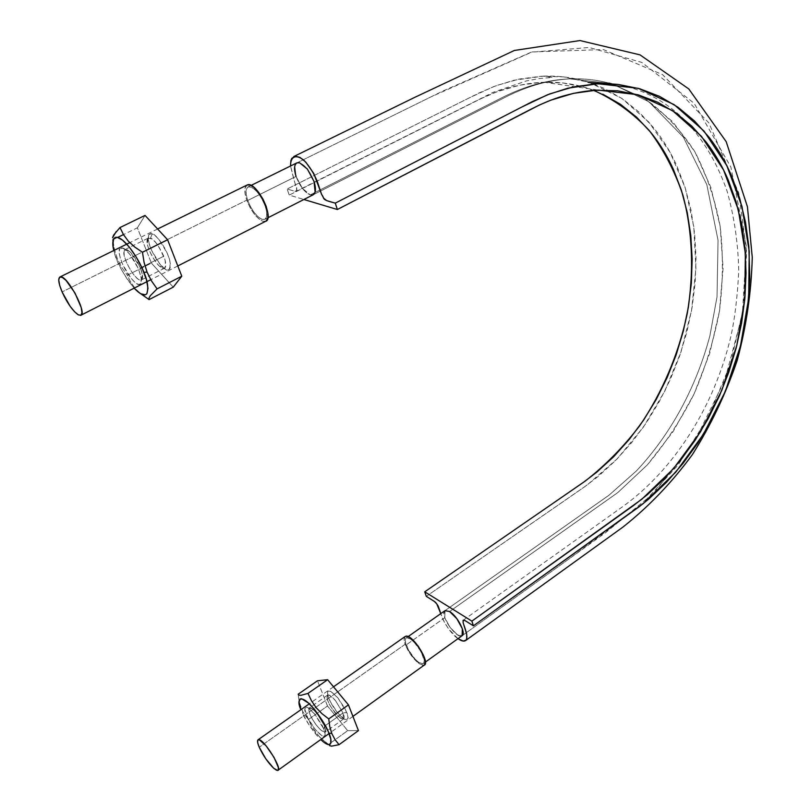 <?xml version="1.0" encoding="UTF-8"?>
<svg xmlns="http://www.w3.org/2000/svg" width="811" height="811" viewBox="0 0 811 811"><rect width="100%" height="100%" fill="white"/><g stroke="black" fill="none" stroke-linecap="round" stroke-linejoin="round"><path stroke-width="0.61" stroke-dasharray="4.05 3.04" d="M593.764 90.376C578.162 84.456 561.567 81.749 543.978 82.235C531.266 82.742 518.401 84.962 505.385 88.886C495.237 92.201 488.08 94.978 471.617 103.342L289.233 195.106L303.902 199.496L289.233 195.106L287.155 189.004L295.163 191.355L296.816 190.362L290.551 165.991C293.055 176.97 295.062 184.077 296.583 187.3L296.887 189.946C295.782 191.477 298.894 192.592 287.155 189.004L289.233 195.106L480.619 98.82L497.204 91.663L519.466 85.226L541.495 82.337L562.925 82.965L583.423 86.97L602.715 94.157M307.288 168.901L303.395 164.897L299.543 162.737L296.542 163.092L294.819 165.809L294.677 170.523L296.056 176.443L298.793 182.718L302.432 188.416L306.467 192.683L310.299 194.904L313.34 194.681L315.134 192.075L315.357 187.402L314.009 181.411C308.687 168.597 302.969 162.423 296.867 162.899L431.138 96.793L532.148 51.945L603.394 49.562L662.607 74.653L708.966 122.998L738.78 193.008L746.647 252.028L743.332 308.393L730.356 364.169L708.398 417.026L678.341 464.764L641.197 505.202L568.156 559.539L462.158 635.672C456.988 640.234 439.075 614.099 444.975 610.683L609.081 495.146L636.361 470.968C670.626 434.584 696.446 386.918 709.929 335.622L717.025 296.796L718.049 240.32L706.827 184.665L683.399 137.181L648.952 101.801L611.676 83.624L569.951 78.86C548.124 79.711 525.903 85.773 503.296 97.026L310.299 194.904L313.097 194.833M313.887 181.056L311.231 175.004L307.511 169.185L314.009 181.421M458.002 638.662L448.747 629.083L444.408 622.24L440.768 613.633C442.137 619.878 450.906 634.151 458.002 638.662M456.715 618.479L449.608 611.514L446.557 610.328L444.57 611.068L443.972 613.674L444.803 617.688L446.962 622.524L450.095 627.45L457.384 634.76L460.445 636.017L462.493 635.358L463.152 632.813M462.26 628.484L457.009 618.874M426.292 596.369L584.549 486.843L598.325 476.321L615.701 460.395L631.749 442.502L646.286 422.876L659.191 401.759L670.342 379.406L679.598 356.07L686.866 331.983L692.087 307.44L695.159 282.715L696.01 258.03L694.642 233.72L691.002 210.069L685.072 187.382L676.881 165.951C670.656 152.062 663.003 139.451 653.919 128.118L639.311 112.344L622.797 99.054L604.54 88.551L589.597 82.59L621.672 98.283L648.79 122.066L670.16 152.458L685.265 187.99L693.861 227.131L695.919 268.411L691.57 310.38L681.078 351.69L664.838 391.034L643.356 427.154L617.232 458.833L587.245 484.917L426.292 596.369M543.39 76.122C559.306 75.616 574.462 77.694 588.857 82.347L563.706 76.913L541.687 76.193L519.05 79.093L496.16 85.642L479.078 92.961L287.155 189.004L468.961 98.019L494.011 86.453L513.88 80.259L543.39 76.122L552.504 77.4L539.447 78.545L526.613 80.857L493.423 92.201L296.147 191.315M296.045 176.413C299.806 186.195 304.561 192.359 310.299 194.904L302.432 188.416L310.299 194.904L503.296 97.026C525.903 85.773 548.124 79.711 569.951 78.86C583.514 78.373 596.531 79.792 609.031 83.107C596.531 79.792 583.514 78.373 569.951 78.86C549.777 79.883 529.157 85.54 508.081 95.83L313.178 194.772L509.166 95.282C529.867 85.348 550.132 79.873 569.951 78.86L611.676 83.624L648.952 101.801L683.399 137.181L706.827 184.665L718.049 240.32L717.025 296.796L709.929 335.622C696.446 386.918 670.626 434.584 636.361 470.968L609.081 495.146L444.975 610.683L444.803 617.668L450.085 627.43L457.384 634.749L462.108 635.712M262.085 219.365L258.334 217.034L254.299 212.634L250.599 206.825L247.75 200.459L246.199 194.478L246.179 189.784L247.71 187.098L250.589 186.865L254.37 189.125L258.476 193.565L262.267 199.496L265.146 205.994L266.667 212.036L266.606 216.689L264.994 219.244L262.085 219.365C256.499 216.649 251.724 210.353 247.75 200.459L296.056 176.433L302.432 188.416L296.056 176.433L247.75 200.459C245.216 192.734 245.449 188.172 248.47 186.753C254.35 187.189 259.905 193.596 265.146 205.994C267.61 213.678 267.346 218.189 264.366 219.517M296.948 162.839L294.829 165.799L296.056 176.433L294.829 165.799L296.867 162.899L442.076 91.41L531.083 52.218L589.121 47.484L641.836 62.427L694.125 103.271L730.873 167.025L746.434 246.514L742.359 314.678L724.852 379.974L695.433 439.897L653.686 493.281L605.635 532.614L462.158 635.672L457.384 634.749L450.085 627.43L444.803 617.668L406.129 644.968L444.803 617.668L445.036 610.632M418.79 662.405C413.357 658.137 409.129 652.318 406.129 644.968C404.719 640.781 404.892 638.389 406.646 637.77C412.576 639.058 418.152 645.363 423.362 656.697C424.731 660.833 424.548 663.195 422.815 663.783L418.79 662.405L415.191 659.262L408.359 649.844L405.196 640.954L405.693 638.409L407.558 637.74L410.528 639.058L414.157 642.18L421.122 651.75L424.275 660.732L423.707 663.216L421.781 663.793L418.79 662.405M449.608 611.514L617.83 492.561L647.492 464.733C665.476 443.353 681.007 419.763 694.074 393.953C705.56 367.261 714.025 339.657 719.469 311.13C723.067 282.481 723.321 254.309 720.219 226.634C715.16 199.658 706.705 174.7 694.875 151.758C681.139 130.439 664.432 112.719 644.745 98.607L611.91 83.898L644.745 98.607L672.674 121.721L694.875 151.758L710.801 187.26L720.219 226.634L723.067 268.411L719.469 311.13L709.676 353.424L694.074 393.953L673.15 431.472L647.492 464.733L617.83 492.561L449.608 611.514L456.998 618.864M314.019 181.451L315.134 192.085L313.178 194.772M405.723 636.26C403.756 636.949 403.564 639.626 405.145 644.289L259.226 747.225L405.145 644.289C408.491 652.49 413.204 658.978 419.267 663.743L423.768 665.284M405.024 636.584L404.101 639.818L405.145 644.289L411.177 655.318L419.267 663.743L422.602 665.304L424.346 665.04M247.558 184.837C244.192 186.418 243.929 191.518 246.757 200.145L62.092 291.93L246.757 200.145C251.187 211.164 256.509 218.2 262.744 221.221L265.988 221.109M247 185.06L245.003 188.233L245.023 193.474L246.757 200.145L249.93 207.241L254.066 213.719L258.557 218.625L262.744 221.221M137.383 227.82L145.037 215.412L137.383 227.82L123.465 234.602L137.383 227.82L151.414 263.119L127.337 275.223L130.703 282.208L135.467 288.736L140.688 293.724L135.467 288.736L130.865 282.481L127.337 275.223L151.414 263.119L137.383 227.82M119.998 227.536L116.186 231.581M113.307 239.549L117.767 237.38L113.307 239.549M173.25 287.145L151.414 263.119L173.25 287.145M112.982 240.735L114.493 249.606L117.453 258.983L121.822 267.529L127.337 275.223L121.822 267.529L117.453 258.983L114.493 249.606L112.982 240.735M148.859 234.409L148.16 238.018L149.153 243.675L151.667 250.498L159.585 263.595L163.822 267.944L167.401 269.86L169.783 269.029L170.584 265.542L169.661 259.905L167.147 252.971L159.047 239.58L154.739 235.22L151.16 233.416L148.859 234.409L148.271 239.488C149.072 248.602 158.997 264.71 163.244 267.458C168.678 272.912 170.837 270.458 169.722 260.118C165.626 245.733 154.688 233.497 152.235 233.71L148.859 234.409M134.17 288.158C122.542 273.287 115.77 260.736 113.824 250.508L116.409 258.567L121.468 269.617L127.824 280.13L134.17 288.158M122.937 248.125L127.286 251.44C131.848 256.306 135.711 262.521 138.884 270.083L141.317 278.234L140.861 283.728C139.178 286.242 135.417 283.799 129.588 276.389C122.562 267.336 117.058 250.792 119.693 248.754L119.126 252.333L120.251 257.989L122.866 264.842L130.875 278.082L135.082 282.502L138.59 284.499L140.861 283.728L141.53 280.282L140.485 274.645L137.86 267.671L129.669 254.137L125.391 249.687L121.893 247.811L119.693 248.754L122.937 248.125L127.104 249.676L124.387 250.194C128.564 248.48 133.896 254.411 140.404 267.954C143.02 274.858 143.283 278.862 141.215 279.988C135.954 282.613 120.454 255.181 124.387 250.194C123.069 254.948 125.806 262.642 132.599 273.266C137.485 279.45 140.627 281.478 142.026 279.359L142.422 274.757L140.404 267.954L163.781 256.215L140.404 267.954L130.743 252.444L127.104 249.676M147.693 238.698C143.517 243.776 158.855 271.006 164.329 268.269C166.488 267.103 166.306 263.078 163.781 256.215C157.395 242.742 152.042 236.903 147.693 238.698L150.511 238.13L152.235 233.71L150.511 238.13C154.678 239.407 159.534 246.757 165.099 260.179C166.073 268.816 164.288 270.864 159.747 266.322C156.209 264.021 147.896 250.528 147.217 242.925L147.693 238.698M339.049 744.701L335.166 739.855M334.933 739.52L331.963 733.945M319.635 737.108L311.86 726.747L308.454 719.489L302.726 711.683L299.158 701.627L298.154 694.226L299.158 701.627L301.195 708.449L304.368 714.4L308.454 719.489L327.502 706.006L347.676 730.66L358.452 730.61L347.676 730.66L328.587 744.468L329.58 745.654L328.587 744.468L347.676 730.66L327.502 706.006L308.454 719.489L311.86 726.747L316.351 733.438L322.048 739.389L328.587 744.468L319.635 737.108L317.77 736.429L315.023 733.185C309.042 725.308 304.926 718.799 302.675 713.65L308.981 724.821L317.77 736.429M327.502 706.006L317.476 680.784L327.502 706.006M337.893 697.876L330.604 691.307L328.374 691.104L327.583 693.07L328.333 696.902L330.503 701.991L337.629 712.889L344.878 719.509L347.169 719.823L348.041 717.948L347.341 714.136L345.162 708.966L337.893 697.876C330.239 689.938 326.853 688.853 327.745 694.642C327.918 698.159 334.588 711.734 343.986 719.002C348.375 720.34 349.298 718.181 346.763 712.524L337.893 697.876M314.83 714.197L307.622 707.466L305.463 707.202L304.754 709.128L307.815 718.049L314.982 729.048L318.855 733.306L322.16 735.83L324.38 736.216L325.16 734.381L324.38 730.589L322.139 725.409L314.83 714.197L323.782 728.977L324.623 726.109L325.241 732.08C321.653 731.623 317.354 727.274 312.347 719.022C309.275 713.852 308.251 710.183 309.255 708.013C310.684 707.324 313.32 709.25 317.162 713.802L324.623 726.109L342.992 712.981L324.623 726.109L317.162 713.802L312.894 709.372C305.483 703.056 308.981 716.275 317.253 726.21C322.555 732.384 325.393 733.762 325.758 730.356L324.623 726.109L323.782 728.977L324.988 732.799C325.88 738.456 322.545 737.209 314.982 729.048C305.392 716.133 301.124 705.6 308.525 707.993L314.83 714.197M335.582 700.755C331.729 696.264 329.063 694.388 327.573 695.118C326.488 697.328 327.462 701.008 330.513 706.148C335.48 714.339 339.809 718.617 343.489 718.992L342.992 712.981L335.582 700.755L342.992 712.981L346.763 712.524L342.992 712.981C345.111 717.694 344.351 719.499 340.711 718.384C332.338 710.02 327.806 703.228 327.127 698.007C326.387 693.192 329.205 694.115 335.582 700.755M463.233 620.222L622.949 506.459C674.377 469.417 714.065 406.402 730.458 338.136C734.644 320.132 737.412 297.657 738.76 270.712C738.091 242.854 734.168 216.223 726.98 190.828C716.691 161.592 701.971 137.363 682.801 118.153C664.239 100.483 642.505 89.23 617.587 84.385M543.978 82.235L598.417 90.122M267.894 217.784L264.852 219.325M251.086 185.415L248.014 186.935M425.4 662.08L423.393 663.52M408.095 636.605L406.078 638.024M352.927 716.397L329.063 733.56M333.514 686.805L309.305 703.806M177.802 265.957L150.765 279.714M157.628 228.976L129.77 242.671M164.552 268.177L141.428 279.896M125.076 249.545L148.423 238.029M141.388 278.751L142.483 275.193M129.699 251.44L126.04 250.234M148.271 239.488L147.217 242.925M163.244 267.458L159.747 266.322M302.726 711.683L302.675 713.65M327.573 695.118L309.255 708.013M343.489 718.992L325.241 732.08M308.525 707.993L311.9 708.632M325.627 729.302L324.988 732.799M327.745 694.642L327.127 698.007M343.986 719.002L340.711 718.384"/><path stroke-width="1.22" d="M290.551 165.991L290.865 160.669L291.788 158.378L295.123 156.158L299.989 157.415L305.686 161.997L313.756 173.473L321.399 193.87L323.711 198.219L326.6 200.591L335.278 203.135L337.366 209.512L303.902 199.496L337.366 209.512L539.477 104.964L550.801 100.169L573.489 93.356L595.892 90.244L617.627 90.802L638.358 94.887L657.792 102.287L675.685 112.78L691.824 126.121L706.046 141.976C714.866 153.37 722.266 166.073 728.248 180.072L736.064 201.696L741.649 224.586L744.964 248.47L746.039 273.033L744.914 297.992L741.609 323.021L736.195 347.878L728.765 372.29L719.387 395.961L708.155 418.658L695.22 440.13L680.672 460.111L664.655 478.358L647.371 494.649L633.675 505.415L471.88 621.125L473.411 625.818L464.967 620.537L463.091 620.344L463.142 622.736L466.68 634.04L466.751 638.703L466.021 640.163L463.162 641.055L458.002 638.662C461.368 641.025 463.902 641.653 465.585 640.568C469.163 637.365 464.074 626.193 463.101 622.625L463.233 620.222L464.5 620.283L473.411 625.818L639.585 506.439L648.881 498.917L666.581 482.2L682.963 463.486L697.855 443.009L711.095 421.01L722.591 397.765L732.191 373.516L739.804 348.527L745.36 323.062L747.57 308.413L749.83 279.166L748.857 246.686L745.491 222.204L739.804 198.705L731.826 176.524C725.723 162.139 718.161 149.092 709.138 137.363L694.571 121.032L678.047 107.285L659.708 96.438L639.767 88.764L618.489 84.486L596.166 83.837L573.134 86.949L549.797 93.894L532.351 101.598L335.278 203.135L337.366 209.512L524.636 112.476C541.484 103.666 548.804 100.736 559.144 97.229C572.424 93.083 585.512 90.71 598.417 90.122L637.618 94.684L672.451 110.59L701.454 136.339L723.605 170.057L738.324 209.785L745.37 253.539L744.782 299.411L736.783 345.567L721.851 390.243L700.542 431.797L673.586 468.606L641.927 499.14L471.88 621.125L473.411 625.818L643.397 503.449L675.847 472.043L703.441 434.23L725.257 391.581L740.524 345.739L748.675 298.397L749.232 251.339L741.964 206.44L726.808 165.667L704.009 131.058L674.154 104.629L638.267 88.338L597.889 83.746L567.882 88.186L547.607 94.735L522 106.93L335.278 203.135C320.193 199.232 325.373 199.111 321.632 194.528L317.294 181.482C313.786 173.078 309.336 166.032 303.963 160.335C295.995 153.877 290.409 156.422 290.551 165.991M267.894 217.784L313.188 194.782C315.895 192.977 316.168 188.527 314.009 181.411L313.887 181.056M313.097 194.833L315.134 192.085L314.009 181.431L307.288 168.901M440.768 613.633L436.764 603.871L434.189 601.296L426.292 596.369L424.741 591.817L471.88 621.125L424.741 591.817L426.292 596.369C436.379 602.624 435.091 601.813 436.612 603.678C438.254 606.405 437.514 603.81 440.768 613.633M463.152 632.813L462.26 628.484M462.108 635.712L462.361 628.799L456.715 618.479M589.597 82.59L588.857 82.347L589.597 82.59M602.715 94.157L620.516 104.325L636.645 117.22L650.919 132.548C659.789 143.557 667.281 155.834 673.373 169.357L681.392 190.23L687.211 212.35L690.79 235.413L692.158 259.135L691.337 283.221L688.346 307.359L683.267 331.324L676.171 354.843L667.129 377.632L656.241 399.448L643.64 420.057L629.427 439.207L613.755 456.654L596.784 472.174L583.332 482.413L424.741 591.817L585.218 481.075C605.239 465.473 623.385 447.064 639.626 425.846C662.364 392.443 678.655 354.062 687.211 313.705C694.115 273.155 692.797 232.514 682.953 195.299C674.853 171.273 663.641 149.7 649.317 130.591C633.31 113.297 614.789 99.885 593.764 90.376M456.998 618.864L449.608 611.514L444.975 610.683L449.608 611.514C457.343 615.965 466.386 633.401 462.158 635.672L425.4 662.08M296.948 162.839L299.543 162.737L307.521 169.205L299.543 162.737L296.867 162.899C294.099 164.745 293.825 169.246 296.045 176.413M449.608 611.514L445.036 610.632M611.91 83.898L609.031 83.107L611.91 83.898M457.009 618.874L462.361 628.799L462.483 635.368M273.621 768.189C267.965 762.604 263.17 755.609 259.226 747.225C257.239 742.501 256.996 739.987 258.496 739.662C263.656 738.375 283.708 770.805 277.524 770.44L273.621 768.189L276.581 770.257L278.244 770.024L278.345 767.49L273.996 757.322L266.059 745.785L259.317 739.794L257.736 740.159L257.705 742.775L259.226 747.225L265.775 758.772L273.621 768.189M423.768 665.284C431.523 664.25 412.525 633.695 405.723 636.26M424.346 665.04L425.39 661.888L424.376 657.397L418.253 646.164L410.052 637.689L406.737 636.219L405.024 636.584M78.363 314.891L80.958 315.205L81.962 312.63L81.191 307.511L74.967 292.994L65.985 280.363L62.173 277.311L59.639 277.169L58.747 279.917L59.619 285.107L62.092 291.93L70.162 306.315L74.571 311.759L78.363 314.891C72.848 311.069 67.425 303.415 62.092 291.93C58.412 283.029 57.804 278.021 60.257 276.886C67.131 274.513 88.369 315.144 80.451 315.398M265.298 221.403C275.416 219.761 256.813 181.228 247.558 184.837M265.988 221.109L267.802 218.25L267.873 213.07L266.17 206.329L262.957 199.07L258.719 192.44L254.127 187.473L249.91 184.949L247 185.06M119.998 227.536L123.454 234.582L117.767 237.38L123.465 234.602L128.341 241.171L134.525 246.868L142.472 252.262L144.084 262.429L147.044 272.09L143.871 272.303C141.043 264.102 128.777 242.296 118.71 237.704L115.638 237.268L113.672 238.789L112.82 244.466L113.824 250.508C112.506 245.591 112.455 241.688 113.672 238.789L115.071 237.461L117.078 237.228L122.573 240.137L129.314 247.112L136.248 257.097L142.249 268.502L146.375 279.491L147.987 288.331L146.882 293.683C144.47 296.36 140.232 294.515 134.17 288.158L137.779 291.646L149.082 299.604L149.042 298.012L150.309 295.701L157.091 288.868L151.495 280.941L147.044 272.09L143.871 272.303C147.632 280.667 148.626 287.793 146.882 293.683L145.362 294.798L140.719 293.744L149.082 299.604L173.25 287.145L181.786 276.196L173.25 287.145L149.082 299.604L149.042 298.012L150.309 295.701L157.091 288.868L181.786 276.196L167.613 239.762L181.786 276.196L157.091 288.868L151.485 280.92L147.034 272.05L144.084 262.409L142.472 252.262L167.613 239.762L145.037 215.412L119.998 227.536L145.037 215.412L167.613 239.762L142.472 252.262L134.808 247.091L128.341 241.171L123.454 234.582L119.998 227.536L113.631 235.068L112.597 237.765M112.871 239.762L112.982 240.735L112.871 239.762M116.186 231.581L112.607 237.674M327.634 679.709L348.446 704.871L328.759 718.921L322.008 713.721L316.128 707.658L311.495 700.826L307.987 693.415L327.634 679.709L307.987 693.415L300.84 695.341L298.965 695.128L298.154 694.226L317.476 680.784L298.154 694.226L298.965 695.128L300.84 695.341L307.987 693.415L311.495 700.816L316.128 707.648L322.008 713.721L328.759 718.921L348.446 704.871L358.452 730.61L339.049 744.701L358.452 730.61L348.446 704.871L327.634 679.709L317.476 680.784L327.634 679.709M335.166 739.855L331.75 733.448L328.911 733.185C332.358 740.331 332.713 750.956 320.75 739.541L323.832 742.237L328.273 744.61L329.773 744.498L330.716 743.515L330.756 739.034L328.354 731.836L323.853 723.027L314.79 709.868C322.423 720.107 327.137 727.883 328.911 733.185L331.75 733.448L329.732 726.494L328.759 718.921L329.732 726.494L331.963 733.945M339.049 744.701L331.628 746.14L329.58 745.654L331.628 746.14L339.049 744.701L334.943 739.531M300.952 709.676C296.157 700.511 299.624 691.185 314.79 709.868L308.606 703.147L301.51 698.707L300.09 698.96L299.016 702.022L300.952 709.676M465.615 640.548L623.02 527.018C648.922 506.52 672.045 482.373 692.381 454.586C710.902 425.187 725.845 393.781 737.219 360.368C746.384 326.286 751.402 291.93 752.253 257.32L747.448 206.805L726.2 141.692L688.792 88.946L640.031 54.874L579.997 40.55L514.377 50.454L414.38 97.533L293.764 156.553M597.889 83.746L588.097 82.377L617.587 84.385M296.846 162.889L251.086 185.415M444.996 610.663L408.095 636.605M424.406 664.99L352.927 716.397M329.063 733.56L278.041 770.247M405.084 636.544L333.514 686.805M309.305 703.806L258.02 739.825M265.846 221.19L177.802 265.957M150.765 279.714L80.867 315.256M247.051 185.04L157.628 228.976M129.77 242.671L59.882 277.017"/></g></svg>
